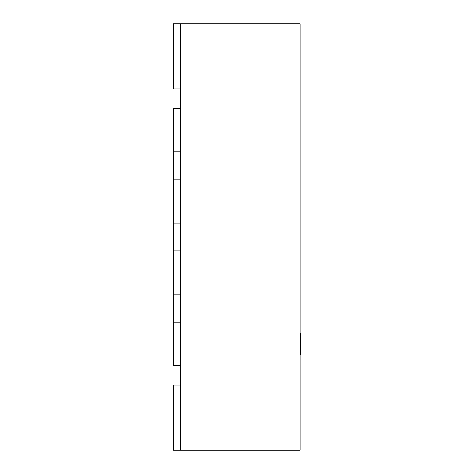 <?xml version="1.0" encoding="UTF-8"?>
<svg xmlns="http://www.w3.org/2000/svg" width="474" height="474" viewBox="0 0 474 474"><rect width="100%" height="100%" fill="white"/><g stroke="black" fill="none" stroke-linecap="round" stroke-linejoin="round"><path stroke-width="0.71" d="M300.036 333.056L300.463 333.056L300.463 354.386L300.036 354.386M180.795 23.7L180.795 450.3L300.036 450.3L300.036 23.7L173.537 23.7L173.537 88.869L180.795 88.869M180.795 108.653L173.537 108.653L173.537 151.905L180.795 151.905L180.795 108.653M173.537 322.095L173.537 365.347L180.795 365.347L180.795 322.095L173.537 322.095L173.537 294.2L180.795 294.2L180.795 250.947L173.537 250.947L173.537 223.053L180.795 223.053L180.795 179.8L173.537 179.8L173.537 151.905M173.537 223.053L173.537 179.8M173.537 294.2L173.537 250.947M180.795 385.131L173.537 385.131L173.537 450.3L180.795 450.3"/></g></svg>
